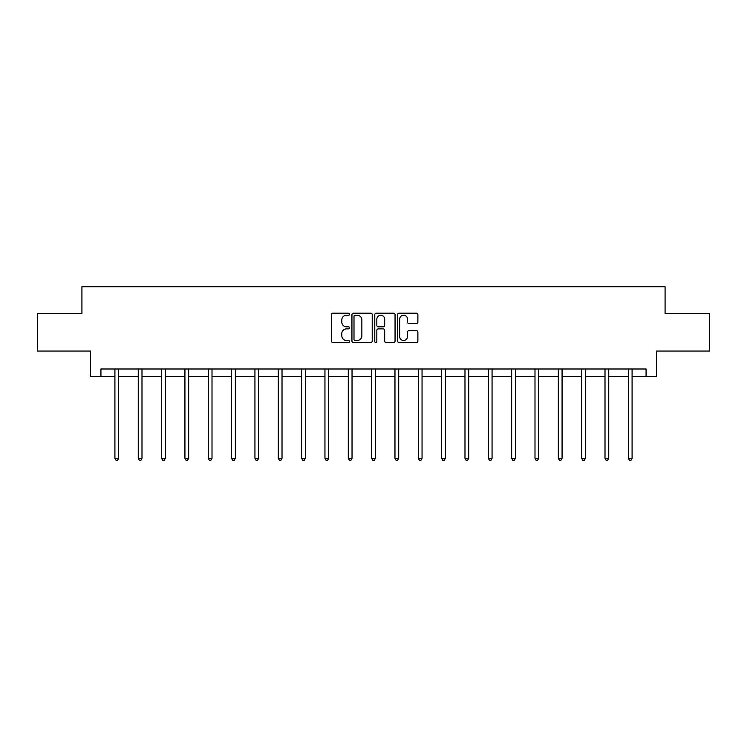 <?xml version="1.0" encoding="UTF-8"?>
<svg xmlns="http://www.w3.org/2000/svg" width="747" height="747" viewBox="0 0 747 747"><rect width="100%" height="100%" fill="white"/><g stroke="black" fill="none" stroke-linecap="round" stroke-linejoin="round"><path stroke-width="1.12" d="M349.568 314.198A1.027 1.027 0 0 0 348.541 313.17L332.938 313.17A1.466 1.466 0 0 0 331.463 314.646L331.463 341.071A1.466 1.466 0 0 0 332.938 342.537L348.541 342.537A1.027 1.027 0 0 0 349.568 341.51A1.027 1.027 0 0 0 348.541 340.483L346.515 340.483A4.697 4.697 0 0 1 341.818 335.786L341.818 333.582A4.697 4.697 0 0 1 346.515 328.885L348.541 328.885A1.027 1.027 0 0 0 349.568 327.858A1.027 1.027 0 0 0 348.541 326.831L346.515 326.831A4.697 4.697 0 0 1 341.818 322.134L341.818 319.931A4.697 4.697 0 0 1 346.515 315.225L348.541 315.225A1.027 1.027 0 0 0 349.568 314.198M416.415 323.526A1.466 1.466 0 0 0 417.881 322.06L417.881 314.646A1.466 1.466 0 0 0 416.415 313.17L399.085 313.17A1.466 1.466 0 0 0 397.619 314.646L397.619 341.071A1.466 1.466 0 0 0 399.085 342.537L416.415 342.537A1.466 1.466 0 0 0 417.881 341.071L417.881 332.116A1.466 1.466 0 0 0 416.415 330.65L409.001 330.65A1.466 1.466 0 0 0 407.535 332.116L407.535 336.561A3.931 3.931 0 0 1 403.604 340.483A3.931 3.931 0 0 1 399.673 336.561L399.673 319.156A3.931 3.931 0 0 1 403.604 315.225A3.931 3.931 0 0 1 407.535 319.156L407.535 322.06A1.466 1.466 0 0 0 409.001 323.526L416.415 323.526M100.929 376.479L100.929 368.999L646.071 368.999L646.071 376.479L656.538 376.479L656.538 351.043L709.65 351.043L709.65 313.647L665.073 313.647L665.073 286.717L81.927 286.717L81.927 313.647L37.35 313.647L37.35 351.043L90.462 351.043L90.462 376.479L114.917 376.479M372.211 314.646A1.466 1.466 0 0 0 370.745 313.17L353.415 313.17A1.466 1.466 0 0 0 351.949 314.646L351.949 341.071A1.466 1.466 0 0 0 353.415 342.537L370.745 342.537A1.466 1.466 0 0 0 372.211 341.071L372.211 314.646M376.255 313.17L393.585 313.17A1.466 1.466 0 0 1 395.051 314.646L395.051 341.071A1.466 1.466 0 0 1 393.585 342.537L386.162 342.537A1.466 1.466 0 0 1 384.696 341.071L384.696 330.351A1.466 1.466 0 0 0 383.23 328.885L378.309 328.885A1.466 1.466 0 0 0 376.843 330.351L376.843 341.51A1.027 1.027 0 0 1 375.816 342.537A1.027 1.027 0 0 1 374.789 341.51L374.789 314.646A1.466 1.466 0 0 1 376.255 313.17M118.661 376.479L138.251 376.479M141.995 376.479L161.595 376.479M165.33 376.479L184.929 376.479M188.674 376.479L208.264 376.479M212.008 376.479L231.607 376.479M235.342 376.479L254.942 376.479M258.686 376.479L278.276 376.479M282.021 376.479L301.62 376.479M305.355 376.479L324.954 376.479M328.699 376.479L348.289 376.479M352.033 376.479L371.632 376.479M375.368 376.479L394.967 376.479M398.711 376.479L418.301 376.479M422.046 376.479L441.645 376.479M445.38 376.479L464.979 376.479M468.724 376.479L488.314 376.479M492.058 376.479L511.658 376.479M515.393 376.479L534.992 376.479M538.736 376.479L558.326 376.479M562.071 376.479L581.67 376.479M585.405 376.479L605.005 376.479M608.749 376.479L628.339 376.479M632.083 376.479L646.071 376.479M355.03 315.225A1.027 1.027 0 0 0 354.003 316.261L354.003 339.455A1.027 1.027 0 0 0 355.03 340.483L357.159 340.483A4.697 4.697 0 0 0 361.865 335.786L361.865 319.931A4.697 4.697 0 0 0 357.159 315.225L355.03 315.225M384.696 319.23A3.931 3.931 0 0 0 380.765 315.299A3.931 3.931 0 0 0 376.843 319.23L376.843 325.365A1.466 1.466 0 0 0 378.309 326.831L383.23 326.831A1.466 1.466 0 0 0 384.696 325.365L384.696 319.23M118.857 368.999L118.764 369.214A1.494 1.494 0 0 0 118.661 369.774L118.661 458.341L114.917 458.341L114.917 369.774A1.494 1.494 0 0 0 114.805 369.214L114.721 368.999M118.661 458.341L117.531 460.283L116.037 460.283L114.917 458.341M142.191 368.999L142.107 369.214A1.494 1.494 0 0 0 141.995 369.774L141.995 458.341L138.251 458.341L138.251 369.774A1.494 1.494 0 0 0 138.148 369.214L138.055 368.999M141.995 458.341L140.875 460.283L139.381 460.283L138.251 458.341M165.526 368.999L165.442 369.214A1.494 1.494 0 0 0 165.33 369.774L165.33 458.341L161.595 458.341L161.595 369.774A1.494 1.494 0 0 0 161.483 369.214L161.399 368.999M165.33 458.341L164.209 460.283L162.715 460.283L161.595 458.341M188.87 368.999L188.776 369.214A1.494 1.494 0 0 0 188.674 369.774L188.674 458.341L184.929 458.341L184.929 369.774A1.494 1.494 0 0 0 184.817 369.214L184.733 368.999M188.674 458.341L187.544 460.283L186.05 460.283L184.929 458.341M212.204 368.999L212.12 369.214A1.494 1.494 0 0 0 212.008 369.774L212.008 458.341L208.264 458.341L208.264 369.774A1.494 1.494 0 0 0 208.161 369.214L208.068 368.999M212.008 458.341L210.887 460.283L209.393 460.283L208.264 458.341M235.538 368.999L235.454 369.214A1.494 1.494 0 0 0 235.342 369.774L235.342 458.341L231.607 458.341L231.607 369.774A1.494 1.494 0 0 0 231.495 369.214L231.411 368.999M235.342 458.341L234.222 460.283L232.728 460.283L231.607 458.341M258.882 368.999L258.789 369.214A1.494 1.494 0 0 0 258.686 369.774L258.686 458.341L254.942 458.341L254.942 369.774A1.494 1.494 0 0 0 254.83 369.214L254.746 368.999M258.686 458.341L257.556 460.283L256.062 460.283L254.942 458.341M282.217 368.999L282.133 369.214A1.494 1.494 0 0 0 282.021 369.774L282.021 458.341L278.276 458.341L278.276 369.774A1.494 1.494 0 0 0 278.173 369.214L278.08 368.999M282.021 458.341L280.9 460.283L279.406 460.283L278.276 458.341M305.551 368.999L305.467 369.214A1.494 1.494 0 0 0 305.355 369.774L305.355 458.341L301.62 458.341L301.62 369.774A1.494 1.494 0 0 0 301.508 369.214L301.424 368.999M305.355 458.341L304.234 460.283L302.74 460.283L301.62 458.341M328.895 368.999L328.801 369.214A1.494 1.494 0 0 0 328.699 369.774L328.699 458.341L324.954 458.341L324.954 369.774A1.494 1.494 0 0 0 324.842 369.214L324.758 368.999M328.699 458.341L327.569 460.283L326.075 460.283L324.954 458.341M352.229 368.999L352.145 369.214A1.494 1.494 0 0 0 352.033 369.774L352.033 458.341L348.289 458.341L348.289 369.774A1.494 1.494 0 0 0 348.186 369.214L348.093 368.999M352.033 458.341L350.913 460.283L349.419 460.283L348.289 458.341M375.564 368.999L375.48 369.214A1.494 1.494 0 0 0 375.368 369.774L375.368 458.341L371.632 458.341L371.632 369.774A1.494 1.494 0 0 0 371.52 369.214L371.436 368.999M375.368 458.341L374.247 460.283L372.753 460.283L371.632 458.341M398.907 368.999L398.814 369.214A1.494 1.494 0 0 0 398.711 369.774L398.711 458.341L394.967 458.341L394.967 369.774A1.494 1.494 0 0 0 394.855 369.214L394.771 368.999M398.711 458.341L397.581 460.283L396.087 460.283L394.967 458.341M422.242 368.999L422.158 369.214A1.494 1.494 0 0 0 422.046 369.774L422.046 458.341L418.301 458.341L418.301 369.774A1.494 1.494 0 0 0 418.199 369.214L418.105 368.999M422.046 458.341L420.925 460.283L419.431 460.283L418.301 458.341M445.576 368.999L445.492 369.214A1.494 1.494 0 0 0 445.38 369.774L445.38 458.341L441.645 458.341L441.645 369.774A1.494 1.494 0 0 0 441.533 369.214L441.449 368.999M445.38 458.341L444.26 460.283L442.766 460.283L441.645 458.341M468.92 368.999L468.827 369.214A1.494 1.494 0 0 0 468.724 369.774L468.724 458.341L464.979 458.341L464.979 369.774A1.494 1.494 0 0 0 464.867 369.214L464.783 368.999M468.724 458.341L467.594 460.283L466.1 460.283L464.979 458.341M492.254 368.999L492.17 369.214A1.494 1.494 0 0 0 492.058 369.774L492.058 458.341L488.314 458.341L488.314 369.774A1.494 1.494 0 0 0 488.211 369.214L488.118 368.999M492.058 458.341L490.938 460.283L489.444 460.283L488.314 458.341M515.589 368.999L515.505 369.214A1.494 1.494 0 0 0 515.393 369.774L515.393 458.341L511.658 458.341L511.658 369.774A1.494 1.494 0 0 0 511.546 369.214L511.462 368.999M515.393 458.341L514.272 460.283L512.778 460.283L511.658 458.341M538.932 368.999L538.839 369.214A1.494 1.494 0 0 0 538.736 369.774L538.736 458.341L534.992 458.341L534.992 369.774A1.494 1.494 0 0 0 534.88 369.214L534.796 368.999M538.736 458.341L537.607 460.283L536.113 460.283L534.992 458.341M562.267 368.999L562.183 369.214A1.494 1.494 0 0 0 562.071 369.774L562.071 458.341L558.326 458.341L558.326 369.774A1.494 1.494 0 0 0 558.224 369.214L558.13 368.999M562.071 458.341L560.95 460.283L559.456 460.283L558.326 458.341M585.601 368.999L585.517 369.214A1.494 1.494 0 0 0 585.405 369.774L585.405 458.341L581.67 458.341L581.67 369.774A1.494 1.494 0 0 0 581.558 369.214L581.474 368.999M585.405 458.341L584.285 460.283L582.791 460.283L581.67 458.341M608.945 368.999L608.852 369.214A1.494 1.494 0 0 0 608.749 369.774L608.749 458.341L605.005 458.341L605.005 369.774A1.494 1.494 0 0 0 604.893 369.214L604.809 368.999M608.749 458.341L607.619 460.283L606.125 460.283L605.005 458.341M632.279 368.999L632.195 369.214A1.494 1.494 0 0 0 632.083 369.774L632.083 458.341L628.339 458.341L628.339 369.774A1.494 1.494 0 0 0 628.236 369.214L628.143 368.999M632.083 458.341L630.963 460.283L629.469 460.283L628.339 458.341"/></g></svg>
